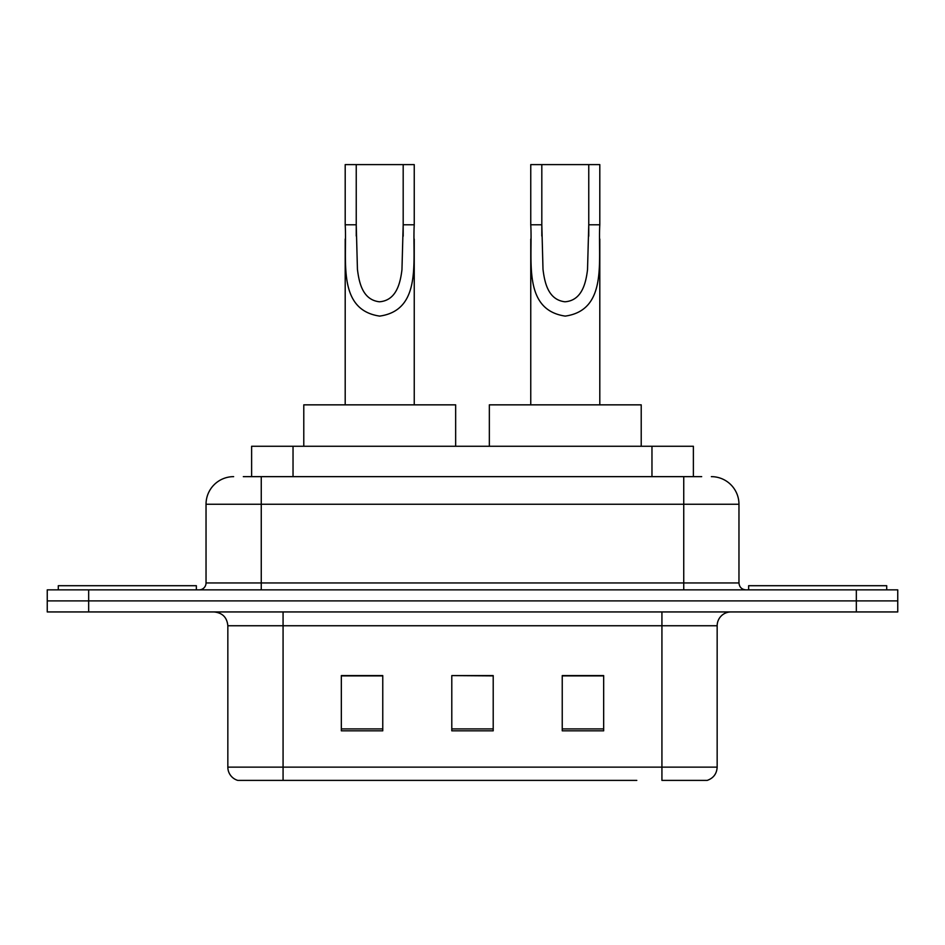 <?xml version="1.0" encoding="UTF-8"?>
<svg xmlns="http://www.w3.org/2000/svg" width="945" height="945" viewBox="0 0 945 945"><rect width="100%" height="100%" fill="white"/><g stroke="black" fill="none" stroke-linecap="round" stroke-linejoin="round"><path stroke-width="1.42" d="M243.314 476.646L261.257 476.646L243.314 476.646L251.618 476.646L251.618 446.264L693.382 446.264L693.382 476.646M233.639 476.646A27.618 27.618 0 0 0 206.034 504.252L206.034 582.959A6.898 6.898 0 0 1 199.123 589.857M711.361 476.646A27.618 27.618 0 0 1 738.966 504.252L261.257 504.252L261.257 476.646L701.686 476.646M738.966 504.252L738.966 582.959C739.38 587.152 741.683 589.444 745.877 589.857M88.665 589.857L47.25 589.857L47.25 600.902L88.665 600.902L47.25 600.902L47.25 611.947L88.665 611.947L88.665 600.902L856.335 600.902L88.665 600.902L88.665 589.857L856.335 589.857L856.335 600.902L897.75 600.902L856.335 600.902L856.335 611.947L88.665 611.947M856.335 611.947L897.75 611.947L897.75 589.857L856.335 589.857M308.2 780.393L238.471 780.393M717.16 767.139C716.771 773.754 713.463 778.172 707.214 780.393L661.925 780.393L661.925 767.139L717.16 767.139L717.16 625.755A13.809 13.809 0 0 1 730.969 611.947M237.786 780.393A13.809 13.809 0 0 1 227.839 767.139L227.839 625.755C227.024 617.368 222.418 612.773 214.031 611.947M603.666 730.828L603.666 675.592L562.24 675.592L562.24 730.828L603.666 730.828M382.76 730.828L382.76 675.592L341.334 675.592L341.334 730.828L382.76 730.828M493.207 730.828L493.207 675.592L451.793 675.592L451.793 730.828L493.207 730.828M636.8 780.393L283.075 780.393L283.075 767.139L661.925 767.139L661.925 625.755L227.839 625.755M451.793 675.592L493.207 675.876L451.793 675.592M382.76 675.876L341.334 675.876M603.666 675.876L562.24 675.876M196.359 589.857L196.359 585.711L58.295 585.711L58.295 589.857M356.241 164.607L414.241 164.607L414.241 224.78C412.28 259.78 422.663 310.019 379.666 316.103C336.68 309.759 347.217 259.757 345.197 224.78L345.197 164.607L356.241 164.607L356.241 236.026M345.197 224.78L356.241 224.78L357.434 269.325C359.076 282.555 362.585 299.872 379.417 301.786C396.416 300.534 400.326 283.027 401.956 269.738L403.184 224.78L403.184 164.607M414.241 224.78L403.184 224.78L403.184 236.191M345.197 239.014L345.197 404.85M414.241 239.038L414.241 404.85M455.655 446.264L455.655 404.85L303.782 404.85L303.782 446.264M541.816 164.607L599.803 164.607L599.803 224.78C597.842 259.78 608.226 310.019 565.228 316.103C522.242 309.759 532.779 259.757 530.759 224.78L530.759 164.607L541.816 164.607L541.816 236.026M530.759 224.78L541.816 224.78L542.997 269.325C544.639 282.555 548.147 299.872 564.98 301.786C581.978 300.534 585.888 283.027 587.518 269.738L588.759 224.78L588.759 164.607M599.803 224.78L588.759 224.78L588.759 236.191M530.759 239.014L530.759 404.85M599.803 239.038L599.803 404.85M641.218 446.264L641.218 404.85L489.345 404.85L489.345 446.264M886.705 589.857L886.705 585.711L748.641 585.711L748.641 589.857M293.033 476.646L293.033 446.264M651.967 476.646L651.967 446.264M261.257 589.857L261.257 504.252L206.034 504.252M206.034 582.959L738.966 582.959M683.743 476.646L683.743 589.857M661.925 611.947L661.925 625.755L717.16 625.755M227.839 767.139L283.075 767.139L283.075 611.947M493.207 728.902L451.793 728.902M382.76 728.902L341.334 728.902M603.666 728.902L562.24 728.902"/></g></svg>
